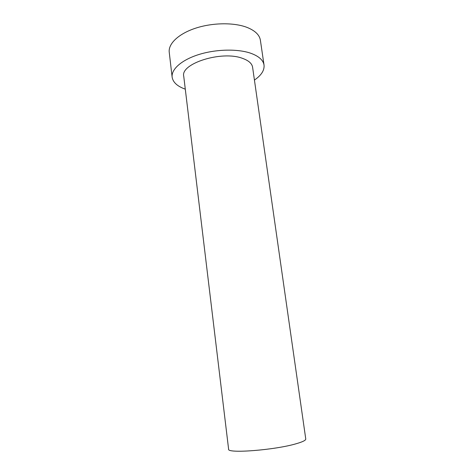 <?xml version="1.0" encoding="UTF-8"?>
<svg xmlns="http://www.w3.org/2000/svg" width="475" height="475" viewBox="0 0 475 475"><rect width="100%" height="100%" fill="white"/><g stroke="black" fill="none" stroke-linecap="round" stroke-linejoin="round"><path stroke-width="0.71" d="M296.341 443.692C275.001 450.098 226.759 453.785 228.606 449.16L183.748 76.327C180.185 63.668 221.54 50.386 242.345 58.3C248.573 60.485 251.987 63.472 252.599 67.26L305.763 439.001C305.882 440.277 302.735 441.839 296.341 443.692M254.428 80.067C261.351 75.311 264.551 70.306 264.029 65.057C263.245 60.129 258.827 56.198 250.782 53.259C237.737 48.688 216.06 49.133 198.829 54.536C181.575 59.933 171.137 69.332 172.134 77.152C172.995 82.359 177.377 86.361 185.297 89.169M264.029 65.057L260.389 40.25C259.546 34.942 255.111 30.661 247.083 27.419C234.074 22.355 212.557 22.592 195.51 28.215C178.44 33.832 168.162 43.819 169.237 52.25L172.134 77.152"/></g></svg>
